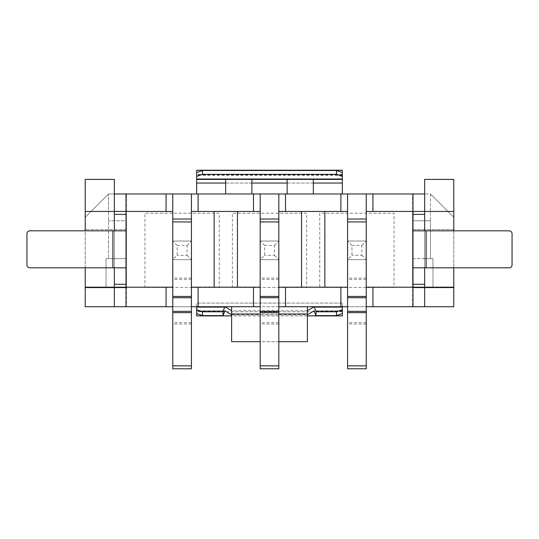 <?xml version="1.0" encoding="UTF-8"?>
<svg xmlns="http://www.w3.org/2000/svg" width="539" height="539" viewBox="0 0 539 539"><rect width="100%" height="100%" fill="white"/><g stroke="black" fill="none" stroke-linecap="round" stroke-linejoin="round"><path stroke-width="0.4" stroke-dasharray="2.69 2.02" d="M114.356 193.966L108.528 193.966L85.223 217.278L85.223 179.399L114.356 179.399L114.356 211.45L108.528 211.45L108.528 193.966L108.528 220.774L108.528 211.45L126.422 211.45L126.011 211.45L126.011 220.774L126.422 220.774L126.011 220.774L126.011 258.646L126.422 258.646L126.422 220.774L126.422 306.718L85.223 306.718L85.223 217.278L108.528 193.966L126.422 193.966L126.422 220.774L108.528 220.774L126.422 220.774L126.422 193.966L412.578 193.966L412.578 220.774L412.989 220.774L412.989 211.45L430.472 211.45L430.472 193.966L412.578 193.966L412.578 211.45L424.644 211.45L424.644 220.774L430.472 220.774L430.472 211.45L412.578 211.45L412.578 306.718L126.422 306.718M172.77 193.966L172.77 241.021L191.419 241.021L172.77 241.021L172.77 259.67L191.419 259.67L191.419 219.023L172.77 219.023L172.77 287.199L126.011 287.199L126.011 258.646L126.422 258.646L108.528 258.646L108.528 220.774L108.528 258.646L114.356 258.646L114.356 211.45L114.356 230.82L126.011 230.82L126.011 284.289L126.011 230.82M126.422 229.513L85.223 229.513L126.422 229.513L126.422 287.786L85.223 287.786L126.422 287.786M126.011 306.718L126.011 287.199L114.356 287.199L114.356 258.646L106.028 258.646L106.028 287.786L106.028 258.646L126.422 258.646L126.422 220.774M260.175 193.966L260.175 241.021L278.825 241.021L260.175 241.021L260.175 259.67L278.825 259.67L278.825 219.023L278.825 287.199L347.581 287.199L347.581 306.718L347.581 259.67L366.23 259.67L366.23 241.021L347.581 241.021L347.581 259.67L366.23 259.67L366.23 306.718L347.581 306.718M347.581 193.966L347.581 241.021L366.23 241.021L366.23 219.023L347.581 219.023L347.581 287.199M324.855 287.199L324.855 211.45L347.581 211.45M319.755 213.195L319.755 287.489L394.049 287.489L394.049 213.195L319.755 213.195L319.755 287.489L394.049 287.489L394.049 213.195L319.755 213.195M366.23 365.866L347.581 365.866L347.581 368.777L366.23 368.777L366.23 259.67L347.581 259.67L351.954 255.297L351.954 245.393L361.858 245.393L361.858 255.297L351.954 255.297M366.23 193.966L366.23 241.021L347.581 241.021L347.581 219.023M278.825 211.45L301.55 211.45L301.55 287.199M366.23 211.45L412.989 211.45L412.989 284.289L412.989 193.966M366.23 219.023L366.23 287.199L412.989 287.199L412.989 306.718M307.378 306.718L231.622 306.718L231.622 341.686L307.378 341.686L307.378 306.718L231.622 306.718M278.825 306.718L260.175 306.718L260.175 259.67L278.825 259.67L278.825 287.199M191.419 306.718L172.77 306.718L172.77 259.67L191.419 259.67L191.419 306.718L191.419 287.199L260.175 287.199L260.175 306.718M412.578 306.718L453.777 306.718L453.777 229.513L412.578 229.513L412.578 258.646L412.989 258.646L412.578 258.646L412.578 287.786L432.972 287.786L432.972 258.646L424.644 258.646L424.644 306.718M225.652 193.966L251.875 193.966L225.652 193.966L225.652 179.399L251.875 179.399L225.652 179.399M287.125 193.966L313.348 193.966L287.125 193.966L287.125 179.399L313.348 179.399L287.125 179.399M453.777 211.45L424.644 211.45L424.644 284.289L424.644 193.966L430.472 193.966L453.777 217.278L430.472 193.966L430.472 220.774L424.644 220.774L424.644 258.646L430.472 258.646L430.472 220.774L412.578 220.774L430.472 220.774L430.472 258.646L412.578 258.646L412.578 220.774L412.989 220.774L412.989 287.199L453.777 287.199M324.855 211.45L301.55 211.45M306.651 213.195L232.349 213.195L232.349 287.489L306.651 287.489L306.651 213.195L232.349 213.195L232.349 287.489L306.651 287.489L306.651 213.195M219.245 213.195L144.951 213.195L144.951 287.489L219.245 287.489L219.245 213.195L144.951 213.195L144.951 287.489L219.245 287.489L219.245 213.195M278.825 365.866L260.175 365.866L260.175 368.777L278.825 368.777L278.825 259.67L260.175 259.67L264.548 255.297L264.548 245.393L274.452 245.393L274.452 255.297L264.548 255.297M278.825 193.966L278.825 241.021L260.175 241.021L260.175 219.023L260.175 287.199M237.45 287.199L237.45 211.45L260.175 211.45M191.419 211.45L214.145 211.45L214.145 287.199M237.45 211.45L214.145 211.45M424.644 193.966L424.644 179.399L453.777 179.399L453.777 229.513L412.578 229.513M126.011 193.966L126.011 211.45L172.77 211.45M412.578 220.774L412.578 258.646L432.972 258.646L432.972 287.786L453.777 287.786L412.578 287.786M191.419 365.866L172.77 365.866L172.77 368.777L191.419 368.777L191.419 259.67L172.77 259.67L177.142 255.297L177.142 245.393L187.046 245.393L187.046 255.297L177.142 255.297M191.419 193.966L191.419 241.021L172.77 241.021L172.77 219.023M191.419 219.023L191.419 287.199M453.777 230.82L453.777 267.822M85.223 267.822L85.223 230.82M126.011 267.822L114.356 267.822L114.356 230.82L114.356 284.289L114.356 211.45L85.223 211.45M85.223 287.199L114.356 287.199L114.356 306.718M278.825 341.686L260.175 341.686M251.875 193.966L251.875 179.399M313.348 193.966L313.348 179.399M172.77 287.199L172.77 306.718M366.23 287.199L366.23 306.718M361.858 255.297L366.23 259.67L366.23 241.021L347.581 241.021L347.581 365.866M366.23 259.67L347.581 259.67M361.858 245.393L366.23 241.021M351.954 245.393L347.581 241.021M187.046 255.297L191.419 259.67L191.419 241.021L172.77 241.021L172.77 365.866M191.419 259.67L172.77 259.67M187.046 245.393L191.419 241.021M177.142 245.393L172.77 241.021M342.339 315.894L342.339 303.08L342.339 311.818L342.339 306.738L314.075 306.738M196.661 315.894L196.661 303.08L196.661 311.818L196.661 306.738L224.925 306.738M307.378 310.733L231.622 310.733L231.622 314.823L307.378 314.823L307.378 310.733M342.339 313.55L342.339 310.862L342.339 313.55M196.661 313.55L196.661 310.862L196.661 313.55M196.661 193.966L196.661 170.223M342.339 193.966L342.339 170.223M196.661 172.568L196.661 175.263L196.661 172.568M342.339 172.568L342.339 175.263L342.339 172.568M196.661 179.399L196.661 174.299L196.661 179.399L342.339 179.379L342.339 174.299L342.339 179.399M274.452 255.297L278.825 259.67L278.825 241.021L260.175 241.021L260.175 365.866M278.825 219.023L260.175 219.023M278.825 259.67L260.175 259.67M274.452 245.393L278.825 241.021M264.548 245.393L260.175 241.021M412.989 230.82L424.644 230.82L424.644 267.822L412.989 267.822M412.989 284.289L412.989 287.199L412.989 284.289L424.644 284.289L424.644 287.199L424.644 284.289M426.1 230.82L426.1 267.822L509.139 267.822A2.911 2.911 0 0 0 512.05 264.912L512.05 233.737A2.911 2.911 0 0 0 509.139 230.82L424.644 230.82M426.1 267.822L424.644 267.822M126.011 211.45L114.356 211.45L126.011 211.45L126.011 214.36L126.011 211.45M126.011 287.199L114.356 287.199L114.356 284.289L114.356 287.199L126.011 287.199M112.9 267.822L112.9 230.82L29.861 230.82A2.911 2.911 0 0 0 26.95 233.737L26.95 264.912A2.911 2.911 0 0 0 29.861 267.822L114.356 267.822M112.9 230.82L114.356 230.82M278.825 314.001L260.175 314.001M366.23 221.94L347.581 221.94M366.23 323.986L347.581 323.986M366.23 322.706L347.581 322.706M366.23 279.357L347.581 279.357M366.23 278.077L347.581 278.077M191.419 221.94L172.77 221.94M191.419 323.986L172.77 323.986M191.419 322.706L172.77 322.706M191.419 279.357L172.77 279.357M191.419 278.077L172.77 278.077M342.339 311.791L196.661 311.791M342.339 311.232L314.338 311.232M224.662 311.232L196.661 311.232M314.055 310.862L342.339 310.862L314.122 310.882M224.878 310.882L196.661 310.882L224.945 310.862M307.378 315.854L231.622 315.854M342.339 303.08L196.661 303.08L342.339 303.08M342.339 183.044L196.661 183.044M342.339 175.242L196.661 175.242M342.339 174.885L196.661 174.885M342.339 174.333L196.661 174.333M313.348 183.044L287.125 183.044M251.875 183.044L225.652 183.044M278.825 221.94L260.175 221.94M278.825 323.986L260.175 323.986M278.825 322.706L260.175 322.706M278.825 279.357L260.175 279.357M278.825 278.077L260.175 278.077M412.989 214.36L424.644 214.36M126.011 214.36L114.356 214.36M126.011 284.289L114.356 284.289M342.339 306.718L314.136 306.718M224.864 306.718L196.661 306.718M342.339 311.818L196.661 311.818M307.378 315.894L231.622 315.894M342.339 175.263L196.661 175.263M342.339 174.299L196.661 174.299"/><path stroke-width="0.81" d="M324.855 287.199L324.855 211.45M340.884 193.966L285.522 193.966L285.522 211.45L340.884 211.45L340.884 193.966L347.581 193.966L347.581 368.777L366.23 368.777L366.23 365.866L347.581 365.866M347.581 193.966L372.927 193.966L372.927 211.45L412.989 211.45L412.989 230.82L426.1 230.82L426.1 267.822L509.139 267.822A2.911 2.911 0 0 0 512.05 264.912L512.05 233.737A2.911 2.911 0 0 0 509.139 230.82L426.1 230.82M301.55 211.45L301.55 287.199M285.522 211.45L278.825 211.45L278.825 219.023L260.175 219.023L260.175 368.777L278.825 368.777L278.825 365.866L260.175 365.866M372.927 211.45L366.23 211.45L366.23 219.023L347.581 219.023M426.1 267.822L412.989 267.822L412.989 287.199L372.927 287.199L372.927 306.718L366.23 306.718M424.644 230.82L424.644 211.45L453.777 211.45L453.777 179.399L424.644 179.399L424.644 211.45L412.989 211.45L412.989 193.966L372.927 193.966M278.825 287.199L340.884 287.199L340.884 306.718L278.825 306.718M285.522 287.199L285.522 306.718M453.777 267.822L453.777 306.718L372.927 306.718M412.989 306.718L412.989 287.199L453.777 287.199M347.581 306.718L340.884 306.718M260.175 306.718L191.419 306.718M172.77 306.718L85.223 306.718L85.223 267.822M424.644 193.966L412.989 193.966M114.356 193.966L126.011 193.966L126.011 211.45L85.223 211.45L85.223 179.399L114.356 179.399L114.356 230.82M285.522 193.966L126.011 193.966M340.884 287.199L347.581 287.199M366.23 287.199L372.927 287.199M347.581 211.45L340.884 211.45M260.175 193.966L260.175 219.023M237.45 287.199L237.45 211.45M198.116 193.966L198.116 211.45L253.478 211.45L253.478 193.966M191.419 287.199L253.478 287.199L253.478 306.718M198.116 287.199L198.116 306.718M253.478 287.199L260.175 287.199M260.175 211.45L253.478 211.45M198.116 211.45L191.419 211.45L191.419 219.023L172.77 219.023L172.77 211.45L126.011 211.45L126.011 287.199L166.073 287.199L166.073 306.718M166.073 193.966L166.073 211.45M85.223 287.199L126.011 287.199L126.011 306.718M166.073 287.199L172.77 287.199M214.145 211.45L214.145 287.199M453.777 211.45L453.777 230.82M85.223 230.82L85.223 211.45M424.644 267.822L424.644 306.718M114.356 267.822L114.356 306.718M307.378 306.718L307.378 341.686L278.825 341.686M260.175 341.686L231.622 341.686L231.622 306.718M251.875 193.966L251.875 179.399L196.661 179.399L196.661 193.966M287.125 193.966L287.125 179.399L313.348 179.399L313.348 193.966M225.652 193.966L225.652 179.399M191.419 193.966L191.419 211.45M172.77 193.966L172.77 211.45M278.825 193.966L278.825 211.45M366.23 193.966L366.23 211.45M366.23 219.023L366.23 296.437L347.581 296.437M366.23 296.437L366.23 365.866M191.419 219.023L191.419 296.437L172.77 296.437L172.77 219.023M191.419 296.437L191.419 368.777L172.77 368.777L172.77 296.437M342.339 306.738L342.339 309.736L336.511 311.791L316.117 311.791L314.136 306.718L307.378 310.733M231.622 310.733L224.864 306.718L222.883 311.791L202.489 311.791L202.489 315.605L196.661 313.55L196.661 315.894L231.622 315.894M196.661 306.738L196.661 309.736L202.489 311.791M336.511 311.791L336.511 315.605L315.921 315.605L316.117 311.791M222.883 311.791L223.079 315.605L202.489 315.605M307.378 314.823L314.062 310.862L315.921 315.605M336.511 315.605L342.339 313.55L342.339 315.894L307.378 315.894M223.079 315.605L224.938 310.862L231.622 314.823M202.489 174.333L336.511 174.333L336.511 170.513L342.339 172.568L342.339 170.223L196.661 170.223L196.661 172.568L202.489 170.513L202.489 174.333L196.661 176.388L196.661 179.399M336.511 170.513L202.489 170.513M336.511 174.333L342.339 176.388L342.339 193.966M342.339 172.568L342.339 176.388M342.339 309.736L342.339 313.55M196.661 176.388L196.661 172.568M196.661 313.55L196.661 309.736M278.825 219.023L278.825 296.437L260.175 296.437M278.825 296.437L278.825 365.866M412.989 267.822L412.989 230.82M112.9 230.82L29.861 230.82A2.911 2.911 0 0 0 26.95 233.737L26.95 264.912A2.911 2.911 0 0 0 29.861 267.822L112.9 267.822L112.9 230.82L126.011 230.82M126.011 267.822L112.9 267.822M307.378 314.001L278.825 314.001M260.175 314.001L231.622 314.001M366.23 221.94L347.581 221.94M366.23 297.717L347.581 297.717M366.23 311.36L347.581 311.36M366.23 312.64L347.581 312.64M191.419 221.94L172.77 221.94M191.419 297.717L172.77 297.717M191.419 311.36L172.77 311.36M191.419 312.64L172.77 312.64M191.419 365.866L172.77 365.866M342.339 307.095L314.419 307.095M224.581 307.095L196.661 307.095M342.339 315.854L307.378 315.854M231.622 315.854L196.661 315.854M342.339 170.263L196.661 170.263M342.339 179.022L196.661 179.022M342.339 183.044L313.348 183.044M287.125 183.044L251.875 183.044M225.652 183.044L196.661 183.044M278.825 221.94L260.175 221.94M278.825 297.717L260.175 297.717M278.825 311.36L260.175 311.36M278.825 312.64L260.175 312.64M412.989 284.289L424.644 284.289M412.989 214.36L424.644 214.36M126.011 214.36L114.356 214.36M126.011 284.289L114.356 284.289M342.339 179.399L313.348 179.399M287.125 179.399L251.875 179.399"/></g></svg>
